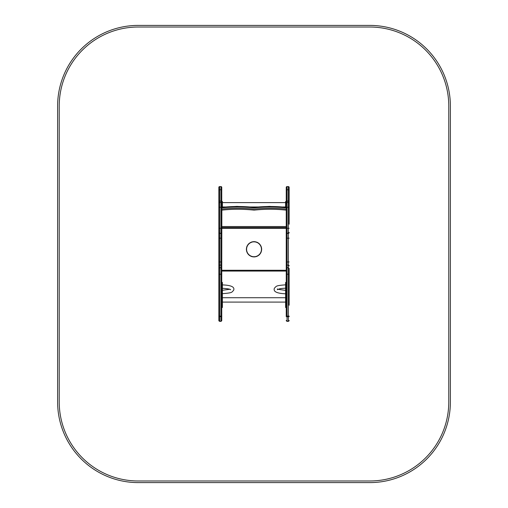 <?xml version="1.0" encoding="UTF-8"?>
<svg xmlns="http://www.w3.org/2000/svg" width="508" height="508" viewBox="0 0 508 508"><rect width="100%" height="100%" fill="white"/><g stroke="black" fill="none" stroke-linecap="round" stroke-linejoin="round"><path stroke-width="0.76" d="M220.948 321.367L220.948 316.16L221.755 316.116L221.755 320.561L220.948 321.367L219.659 321.367L218.853 320.561L218.853 274.212L218.853 303.016L218.853 274.231L219.659 274.18L219.659 267.71L218.853 268.491L218.853 187.382L218.853 203.441L218.853 201.054L219.659 201.041L219.659 186.576A0.806 0.806 -0 0 0 218.853 187.382L219.659 186.576L220.948 186.576A0.806 0.806 180 0 1 221.755 187.382L221.755 187.439M219.659 321.367L219.659 274.18L220.948 274.18L220.948 316.16L218.853 316.116L218.853 316.655L218.853 305.238L218.853 320.561M221.755 320.561L221.755 274.212L220.948 274.18L220.948 267.71L219.659 267.71L219.659 201.041L220.948 201.041L220.948 189.757L218.853 189.77M218.853 265.906A0.806 0.781 180 0 1 219.659 265.125L220.948 265.125L220.948 267.71L221.755 268.491L221.863 207.334M221.755 274.25L221.755 187.382L220.948 186.576L219.659 186.576M221.755 226.568L221.755 227.546L286.245 227.546L286.245 226.568L221.755 226.568L221.755 227.546M221.755 271.082L221.755 282.429L221.755 271.082L286.245 271.082L221.755 271.082M221.755 289.204L222.396 289.204L222.396 282.429L221.755 282.429M221.755 201.492L222.396 201.492L221.755 201.492L221.755 207.334M222.396 201.492L222.396 207.27M285.604 201.492L286.245 201.492L285.604 201.492L285.604 207.27M286.245 201.492L286.137 207.334M221.755 289.281L222.396 289.281L222.396 307.511L221.755 307.511M286.245 271.082L286.245 282.429L285.604 282.429L285.604 289.204L286.245 289.204L285.604 289.281L285.604 307.511L286.245 307.511M286.245 207.899L286.093 207.372L286.245 207.899C275.495 206.731 264.751 206.731 254 207.899C243.249 206.731 232.505 206.731 221.755 207.899L221.755 210.141M221.755 209.131C232.505 207.963 243.249 207.963 254 209.131C264.751 207.963 275.495 207.963 286.245 209.131L286.093 210.141C275.717 208.966 265.055 208.966 254.121 210.141C243.091 208.972 232.353 208.972 221.907 210.141M286.093 207.372C275.717 206.197 265.055 206.197 254.121 207.372C243.091 206.204 232.353 206.204 221.907 207.372L221.755 207.899L221.907 207.372M287.052 186.576L286.245 187.382A0.806 0.806 0 0 1 287.052 186.576L288.341 186.576L287.052 186.576L287.052 267.71L288.341 267.71L289.147 268.491L289.147 274.25M288.341 186.576L289.147 187.382A0.806 0.806 180 0 0 288.341 186.576L288.341 207.232L286.245 207.245L286.245 268.491L287.052 267.71L287.052 274.18L289.147 274.231L289.147 305.238M286.245 265.906A0.806 0.781 180 0 1 287.052 265.125L288.341 265.125L288.341 316.7L287.052 316.7L287.052 316.16L286.245 316.116L286.245 274.212L287.052 274.18L287.052 316.16L289.147 316.116M286.245 316.116L286.245 316.655L287.052 316.7L287.052 321.367L288.341 321.367L289.147 320.561M289.147 203.264L288.341 202.457L287.052 202.457L286.245 203.264A0.806 0.806 0 0 1 287.052 202.457L288.341 202.457A0.806 0.806 180 0 1 289.147 203.264L289.147 224.219M289.147 303.016L289.147 274.231M289.147 219.989L289.147 187.439M289.147 187.382L289.147 203.441M286.245 187.382L286.245 203.441M285.604 204.197L286.245 204.197L286.245 187.439M286.245 316.655L286.245 305.238M286.245 268.491L286.245 274.25M287.052 321.367L286.245 320.561M369.767 25.4A80.62 80.62 90 0 1 450.38 106.02L450.38 401.98A80.62 80.62 90 0 1 369.767 482.6L138.233 482.6A80.62 80.62 90 0 1 57.62 401.98L57.62 106.02A80.62 80.62 90 0 1 138.233 25.4L369.767 25.4M369.767 27.013L138.233 27.013A79.007 79.007 -90 0 0 59.226 106.02L59.226 401.98A79.007 79.007 -90 0 0 138.233 480.987L369.767 480.987A79.007 79.007 -90 0 0 448.774 401.98L448.774 106.02A79.007 79.007 -90 0 0 369.767 27.013M261.677 249.282C260.788 243.503 257.454 241.071 251.682 241.992C246.075 244.97 244.983 249.136 248.393 254.483C253.46 258.305 257.696 257.543 261.106 252.19C262.433 245.98 259.95 242.462 253.657 241.637C247.472 243.053 245.332 246.786 247.237 252.838C250.711 257.55 254.787 258.153 259.48 254.66C262.903 249.917 262.23 245.847 257.467 242.449C251.384 240.64 247.682 242.837 246.367 249.047C247.294 255.321 250.85 257.753 257.035 256.324C262.331 252.832 263.03 248.583 259.131 243.58C254.229 240.386 250.196 241.243 247.028 246.164C245.504 252.324 247.879 255.918 254.14 256.94C259.906 255.962 262.287 252.597 261.277 246.831C258.21 241.275 254.025 240.246 248.736 243.745C244.989 248.869 245.821 253.092 251.225 256.419C257.454 257.645 260.934 255.111 261.664 248.806C260.413 243.091 256.934 240.875 251.225 242.151C245.821 245.478 244.989 249.701 248.736 254.826C253.53 258.172 257.588 257.442 260.909 252.628C262.623 246.513 260.369 242.849 254.14 241.63C248.342 242.424 245.859 245.72 246.691 251.511C249.58 257.162 253.727 258.318 259.131 254.991C263.03 249.987 262.331 245.732 257.035 242.246C250.85 240.817 247.294 243.243 246.367 249.523C247.434 255.276 250.838 257.6 256.584 256.502C262.096 253.346 263.061 249.155 259.48 243.91C254.292 240.246 250.082 241.148 246.844 246.602C245.713 252.851 248.304 256.286 254.622 256.921C260.756 255.308 262.782 251.511 260.687 245.516C257.073 240.919 252.971 240.443 248.393 244.088C244.983 249.434 246.075 253.6 251.682 256.578C257.454 257.499 260.788 255.067 261.677 249.282M221.755 265.906A0.806 0.781 0 0 0 220.948 265.125L220.948 233.394L219.659 233.394A0.806 0.806 180 0 1 218.853 232.588L218.853 203.264A0.806 0.806 -0 0 1 219.659 202.457L218.859 203.136L218.853 207.245L220.948 207.232L220.948 202.457L219.659 202.635A0.806 0.806 -0 0 0 218.853 203.441L218.853 203.441M221.755 232.588A0.806 0.806 -0 0 1 220.948 233.394L219.659 233.159A0.806 0.806 180 0 1 218.853 232.353M221.755 232.353A0.806 0.806 -0 0 1 220.948 233.159L220.948 228.257L218.853 228.27M221.755 228.27L220.948 228.257L220.948 207.232L221.755 207.245L221.742 203.136L220.948 202.457L220.948 201.041L221.755 201.054L221.755 203.441M221.755 189.77L220.948 189.757L220.948 186.576M221.755 320.434A0.806 0.806 -0 0 1 220.948 321.24L219.659 321.24A0.806 0.806 180 0 1 218.853 320.434M221.755 316.655L218.853 316.655M221.755 261.969L218.853 261.969L218.853 274.25M221.755 238.182L218.853 238.182L218.853 232.588M218.853 261.969L218.853 238.182M219.659 202.457L220.948 202.457A0.806 0.806 180 0 1 221.755 203.264M221.755 204.197L222.396 204.197M221.755 205.162L222.396 205.162M285.604 205.162L286.245 205.162M221.755 306.959L222.396 306.959M221.755 306.375L222.396 306.375M221.755 302.533L222.396 302.533M285.604 306.959L286.245 306.959M285.604 306.375L286.245 306.375M285.604 302.533L286.245 302.533M221.755 228.352L286.245 228.352M286.245 270.275L221.755 270.275M221.755 226.53L286.245 226.53M286.245 189.77L289.147 189.77M286.245 201.054L289.147 201.054M289.147 207.245L288.341 207.232L288.341 265.125A0.806 0.781 -0 0 1 289.147 265.906M286.245 228.27L289.147 228.27M286.245 232.353A0.806 0.806 180 0 0 287.052 233.159L288.341 233.159A0.806 0.806 0 0 0 289.147 232.353M286.245 232.588A0.806 0.806 180 0 0 287.052 233.394L288.341 233.394A0.806 0.806 0 0 0 289.147 232.588M286.245 238.182L289.147 238.182M286.245 261.969L289.147 261.969M289.147 316.655L288.341 316.7L288.341 321.367M286.245 320.434A0.806 0.806 180 0 0 287.052 321.24L288.341 321.24A0.806 0.806 0 0 0 289.147 320.434M222.396 287.96L221.755 287.96M222.396 289.09L221.755 289.09M222.396 295.942L221.755 295.942M222.396 294.811L221.755 294.811M285.604 295.942L286.245 295.942M285.604 294.811L286.245 294.811M285.604 287.96L286.245 287.96M285.604 289.09L286.245 289.09M222.396 206.966L225.285 206.966M247.142 206.966L260.858 206.966M282.715 206.966L285.604 206.966M222.396 202.609L285.604 202.609M222.396 302.089L285.604 302.089M222.396 297.732L285.604 297.732M286.188 207.34L269.424 206.375L254.14 207.334L236.906 206.375L221.812 207.34M222.396 288.29C227.838 288.69 230.575 289.185 230.607 289.77M229.679 289.281L222.396 290.278M222.396 284.905C231.261 285.217 234.994 287.033 233.604 290.354C231.438 292.411 232.867 292.83 222.396 293.662M222.396 296.056L221.755 296.056M285.604 290.392L278.181 289.3M277.412 288.861L277.412 289.738C278.517 288.874 281.248 288.36 285.604 288.207M285.604 293.776C276.752 293.453 273.031 291.573 274.428 288.15C276.625 286.08 275.368 285.636 285.604 284.823M285.604 296.056L286.245 296.056"/></g></svg>

